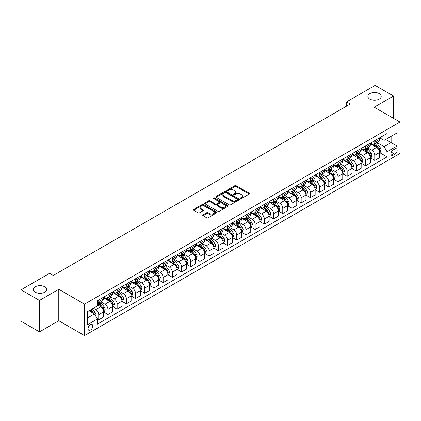<?xml version="1.0" encoding="UTF-8"?>
<svg xmlns="http://www.w3.org/2000/svg" width="421" height="421" viewBox="0 0 421 421"><rect width="100%" height="100%" fill="white"/><g stroke="black" fill="none" stroke-linecap="round" stroke-linejoin="round"><path stroke-width="0.63" d="M240.496 198.496A0.716 0.41 0 0 0 241.512 198.496L249.185 194.065A1.021 0.589 0 0 0 249.485 193.644A1.021 0.589 0 0 0 249.185 193.228L236.181 185.719A1.021 0.589 0 0 0 234.734 185.719L227.061 190.155A0.716 0.41 0 0 0 226.851 190.445A0.716 0.41 0 0 0 227.061 190.739A0.716 0.41 0 0 0 228.071 190.739L229.066 190.166A3.268 1.889 0 0 1 233.687 190.166L234.771 190.787A3.268 1.889 0 0 1 235.728 192.123A3.268 1.889 0 0 1 234.771 193.46L233.776 194.034A0.716 0.41 0 0 0 233.571 194.323A0.716 0.41 0 0 0 233.776 194.618A0.716 0.41 0 0 0 234.792 194.618L235.781 194.044A3.268 1.889 0 0 1 240.407 194.044L241.491 194.67A3.268 1.889 0 0 1 242.449 196.002A3.268 1.889 0 0 1 241.491 197.338L240.496 197.912A0.716 0.41 0 0 0 240.286 198.202A0.716 0.41 0 0 0 240.496 198.496L240.496 197.912M44.715 286.775A6.662 3.847 0 0 0 37.453 285.938A6.662 3.847 0 0 0 33.343 289.49A6.662 3.847 0 0 0 35.296 292.211A6.662 3.847 0 0 0 42.553 293.048A6.662 3.847 0 0 0 46.668 289.49A6.662 3.847 0 0 0 44.715 286.775M379.268 93.62A6.662 3.847 0 0 0 372.006 92.788A6.662 3.847 0 0 0 367.891 96.341A6.662 3.847 0 0 0 369.843 99.061A6.662 3.847 0 0 0 377.105 99.893A6.662 3.847 0 0 0 381.215 96.341A6.662 3.847 0 0 0 379.268 93.62M90.426 330.08A3.331 1.921 120 0 0 92.604 327.143A3.331 1.921 120 0 0 92.094 324.475A3.331 1.921 120 0 0 90.426 324.638A3.331 1.921 120 0 0 88.252 327.575A3.331 1.921 120 0 0 88.763 330.243A3.331 1.921 120 0 0 90.426 330.08M203.017 214.836A1.021 0.589 0 0 0 202.717 215.252A1.021 0.589 0 0 0 203.017 215.673L206.664 217.778A1.021 0.589 0 0 0 208.111 217.778L216.636 212.858A1.021 0.589 0 0 0 216.936 212.437A1.021 0.589 0 0 0 216.636 212.021L203.632 204.511A1.021 0.589 0 0 0 202.185 204.511L193.66 209.437A1.021 0.589 0 0 0 193.36 209.853A1.021 0.589 0 0 0 193.66 210.268L198.07 212.815A1.021 0.589 0 0 0 199.512 212.815L203.164 210.705A1.021 0.589 0 0 0 203.459 210.29A1.021 0.589 0 0 0 203.164 209.874L200.975 208.611A2.731 1.579 0 0 1 200.175 207.495A2.731 1.579 0 0 1 201.864 206.037A2.731 1.579 0 0 1 204.843 206.379L213.405 211.321A2.731 1.579 0 0 1 214.205 212.437A2.731 1.579 0 0 1 212.516 213.894A2.731 1.579 0 0 1 209.537 213.552L208.111 212.731A1.021 0.589 0 0 0 206.664 212.731L203.017 214.836L203.017 215.673L206.664 213.579L206.664 212.731M58.777 289.28L39.453 300.436L21.05 289.811L21.05 321.26L39.453 331.885L58.777 320.728L84.537 335.6L84.537 304.151L58.777 289.28L58.777 320.728M393.509 118.333L393.509 96.02L374.185 107.176L399.95 122.053L84.537 304.151M393.509 96.02L375.106 85.4L346.583 101.866L346.583 106.113M21.05 289.811L49.573 273.345L53.251 275.466L350.267 103.992L346.583 101.866M229.135 204.806A1.021 0.589 0 0 0 230.582 204.806L239.107 199.886A1.021 0.589 0 0 0 239.407 199.465A1.021 0.589 0 0 0 239.107 199.049L226.103 191.539A1.021 0.589 0 0 0 224.656 191.539L216.131 196.465A1.021 0.589 0 0 0 215.831 196.881A1.021 0.589 0 0 0 216.131 197.296L229.135 204.806M213.926 198.649A0.716 0.41 0 0 1 214.652 198.754L227.856 206.379L219.346 211.289A1.021 0.589 0 0 1 217.899 211.289L204.895 203.785L204.895 202.948A1.021 0.589 0 0 0 204.595 203.364A1.021 0.589 0 0 0 204.895 203.785M204.895 202.948L208.542 200.843A1.021 0.589 0 0 1 209.99 200.843L215.263 203.885A1.021 0.589 0 0 0 216.71 203.885L219.13 202.49A1.021 0.589 0 0 0 219.43 202.075A1.021 0.589 0 0 0 219.13 201.654L213.636 198.486A0.716 0.41 0 0 1 213.431 198.191A0.716 0.41 0 0 1 213.868 197.812A0.716 0.41 0 0 1 214.652 197.902L227.872 205.537A1.021 0.589 0 0 1 228.171 205.953A1.021 0.589 0 0 1 227.872 206.369L227.872 205.537M394.872 148.955L393.251 149.887A3.226 1.863 120 0 0 391.146 152.734A3.226 1.863 120 0 0 391.641 155.317A3.226 1.863 120 0 0 393.251 155.16L394.872 154.223A3.226 1.863 120 0 0 396.977 151.381A3.226 1.863 120 0 0 396.482 148.792A3.226 1.863 120 0 0 394.872 148.955M84.537 335.6L399.95 153.502L399.95 122.053M379.668 137.799L384.126 140.367L387.067 138.667L387.067 133.525L97.419 300.752L97.419 305.899L87.484 311.635L87.484 324.723L97.419 318.986L97.419 324.128L387.067 156.901L387.067 151.76L384.126 146.661L376.806 142.435M387.067 138.667L397.008 132.931L397.008 146.019L387.067 151.76M39.453 300.436L39.453 331.885M385.668 139.477L391.12 142.619L391.12 136.33L397.008 132.931M384.126 146.661L391.12 142.619L397.008 146.019M87.484 317.923L94.472 313.887L89.026 310.74M97.419 319.029L98.746 319.792L98.746 314.65A4.163 2.405 -120 0 0 95.799 309.551L93.446 308.193M98.746 319.792L103.529 317.029L103.529 311.887A4.163 2.405 -120 0 0 100.582 306.788L97.419 304.962M103.64 311.993L107.944 314.482L107.944 309.34A4.163 2.405 -120 0 0 105.003 304.241L100.772 301.799M107.944 314.482L112.728 311.719L112.728 306.577A4.163 2.405 -120 0 0 109.786 301.478L103.529 297.863M112.839 306.683L117.149 309.167L117.149 304.025A4.163 2.405 -120 0 0 114.202 298.926L109.976 296.484M117.149 309.167L121.932 306.404L121.932 301.262A4.163 2.405 -120 0 0 118.985 296.163L112.728 292.553M122.043 301.373L126.347 303.857L126.347 298.715A4.163 2.405 -120 0 0 123.4 293.616L119.175 291.174M126.347 303.857L131.131 301.094L131.131 295.952A4.163 2.405 -120 0 0 128.189 290.853L121.932 287.238M131.241 296.058L135.546 298.547L135.546 293.4A4.163 2.405 -120 0 0 132.604 288.301L128.379 285.859M135.546 298.547L140.335 295.784L140.335 290.637A4.163 2.405 -120 0 0 137.388 285.538L131.131 281.928M140.446 290.748L144.75 293.232L144.75 288.09A4.163 2.405 -120 0 0 141.803 282.991L137.578 280.549M144.75 293.232L149.534 290.469L149.534 285.327A4.163 2.405 -120 0 0 146.587 280.228L140.335 276.618M149.644 285.433L153.949 287.922L153.949 282.775A4.163 2.405 -120 0 0 151.007 277.676L146.776 275.239M153.949 287.922L158.733 285.159L158.733 280.018A4.163 2.405 -120 0 0 155.791 274.918L149.534 271.303M158.843 280.123L163.153 282.607L163.153 277.465A4.163 2.405 -120 0 0 160.206 272.366L155.98 269.924M163.153 282.607L167.937 279.844L167.937 274.702A4.163 2.405 -120 0 0 164.99 269.603L158.733 265.993M168.047 274.808L172.352 277.297L172.352 272.155A4.163 2.405 -120 0 0 169.41 267.056L165.179 264.614M172.352 277.297L177.136 274.534L177.136 269.393A4.163 2.405 -120 0 0 174.194 264.293L167.937 260.678M177.246 269.498L181.551 271.982L181.551 266.84A4.163 2.405 -120 0 0 178.609 261.741L174.383 259.299M181.551 271.982L186.34 269.219L186.34 264.078A4.163 2.405 -120 0 0 183.393 258.978L177.136 255.368M186.45 264.183L190.755 266.672L190.755 261.53A4.163 2.405 -120 0 0 187.808 256.431L183.582 253.989M190.755 266.672L195.539 263.909L195.539 258.768A4.163 2.405 -120 0 0 192.597 253.668L186.34 250.053M195.649 258.873L199.954 261.357L199.954 256.215A4.163 2.405 -120 0 0 197.012 251.116L192.781 248.674M199.954 261.357L204.738 258.599L204.738 253.453A4.163 2.405 -120 0 0 201.796 248.353L195.539 244.743M204.848 253.563L209.158 256.047L209.158 250.905A4.163 2.405 -120 0 0 206.211 245.806L201.985 243.364M209.158 256.047L213.942 253.284L213.942 248.143A4.163 2.405 -120 0 0 210.995 243.043L204.738 239.428M214.052 248.248L218.357 250.737L218.357 245.59A4.163 2.405 -120 0 0 215.415 240.491L211.184 238.054M218.357 250.737L223.141 247.974L223.141 242.828A4.163 2.405 -120 0 0 220.199 237.728L213.942 234.118M223.251 242.938L227.561 245.422L227.561 240.28A4.163 2.405 -120 0 0 224.614 235.181L220.388 232.739M227.561 245.422L232.345 242.659L232.345 237.518A4.163 2.405 -120 0 0 229.398 232.418L223.141 228.808M232.455 237.623L236.76 240.112L236.76 234.971A4.163 2.405 -120 0 0 233.818 229.866L229.587 227.429M236.76 240.112L241.543 237.349L241.543 232.208A4.163 2.405 -120 0 0 238.602 227.108L232.345 223.493M241.654 232.313L245.959 234.797L245.959 229.655A4.163 2.405 -120 0 0 243.017 224.556L238.791 222.114M245.959 234.797L250.748 232.034L250.748 226.893A4.163 2.405 -120 0 0 247.801 221.793L241.543 218.183M250.858 226.998L255.163 229.487L255.163 224.346A4.163 2.405 -120 0 0 252.216 219.246L247.99 216.804M255.163 229.487L259.946 226.724L259.946 221.583A4.163 2.405 -120 0 0 257.005 216.483L250.748 212.868M260.057 221.688L264.362 224.172L264.362 219.031A4.163 2.405 -120 0 0 261.42 213.931L257.189 211.489M264.362 224.172L269.145 221.409L269.145 216.268A4.163 2.405 -120 0 0 266.204 211.168L259.946 207.558M269.256 216.373L273.566 218.862L273.566 213.721A4.163 2.405 -120 0 0 270.619 208.621L266.393 206.179M273.566 218.862L278.349 216.099L278.349 210.958A4.163 2.405 -120 0 0 275.402 205.858L269.145 202.243M278.46 211.063L282.765 213.547L282.765 208.406A4.163 2.405 -120 0 0 279.823 203.306L275.592 200.864M282.765 213.547L287.548 210.789L287.548 205.643A4.163 2.405 -120 0 0 284.607 200.543L278.349 196.933M287.659 205.753L291.969 208.237L291.969 203.096A4.163 2.405 -120 0 0 289.022 197.996L284.796 195.555M291.969 208.237L296.752 205.474L296.752 200.333A4.163 2.405 -120 0 0 293.805 195.233L287.548 191.618M296.863 200.438L301.168 202.927L301.168 197.781A4.163 2.405 -120 0 0 298.221 192.681L293.995 190.245M301.168 202.927L305.951 200.164L305.951 195.023A4.163 2.405 -120 0 0 303.009 189.918L296.752 186.308M306.062 195.128L310.366 197.612L310.366 192.471A4.163 2.405 -120 0 0 307.425 187.371L303.199 184.93M310.366 197.612L315.155 194.849L315.155 189.708A4.163 2.405 -120 0 0 312.208 184.608L305.951 180.998M315.266 189.813L319.571 192.302L319.571 187.161A4.163 2.405 -120 0 0 316.624 182.056L312.398 179.62M319.571 192.302L324.354 189.539L324.354 184.398A4.163 2.405 -120 0 0 321.407 179.299L315.155 175.683M324.465 184.503L328.769 186.987L328.769 181.846A4.163 2.405 -120 0 0 325.828 176.746L321.597 174.305M328.769 186.987L333.553 184.224L333.553 179.083A4.163 2.405 -120 0 0 330.611 173.984L324.354 170.373M333.664 179.188L337.974 181.677L337.974 176.536A4.163 2.405 -120 0 0 335.027 171.436L330.801 168.995M337.974 181.677L342.757 178.914L342.757 173.773A4.163 2.405 -120 0 0 339.81 168.674L333.553 165.058M342.868 173.878L347.172 176.362L347.172 171.221A4.163 2.405 -120 0 0 344.231 166.121L340 163.68M347.172 176.362L351.956 173.599L351.956 168.458A4.163 2.405 -120 0 0 349.014 163.359L342.757 159.748M352.067 168.563L356.371 171.052L356.371 165.911A4.163 2.405 -120 0 0 353.43 160.811L349.204 158.37M356.371 171.052L361.16 168.289L361.16 163.148A4.163 2.405 -120 0 0 358.213 158.049L351.956 154.433M361.271 163.253L365.575 165.737L365.575 160.596A4.163 2.405 -120 0 0 362.628 155.496L358.403 153.055M365.575 165.737L370.359 162.98L370.359 157.833A4.163 2.405 -120 0 0 367.417 152.734L361.16 149.123M370.469 157.943L374.774 160.427L374.774 155.286A4.163 2.405 -120 0 0 371.832 150.186L367.601 147.745M374.774 160.427L379.558 157.665L379.558 152.523A4.163 2.405 -120 0 0 376.616 147.424L370.359 143.808M370.469 143.108L371.832 143.898A4.163 2.405 -120 0 0 373.911 144.103A4.163 2.405 -120 0 0 374.774 142.198L374.774 140.625M361.271 148.424L362.628 149.208A4.163 2.405 -120 0 0 364.712 149.413A4.163 2.405 -120 0 0 365.575 147.508L365.575 145.934M352.067 153.733L353.43 154.518A4.163 2.405 -120 0 0 355.513 154.728A4.163 2.405 -120 0 0 356.371 152.818L356.371 151.25M342.868 159.049L344.231 159.833A4.163 2.405 -120 0 0 346.309 160.038A4.163 2.405 -120 0 0 347.172 158.133L347.172 156.559M333.664 164.358L335.027 165.143A4.163 2.405 -120 0 0 337.11 165.353A4.163 2.405 -120 0 0 337.974 163.443L337.974 161.875M324.465 169.668L325.828 170.458A4.163 2.405 -120 0 0 327.906 170.663A4.163 2.405 -120 0 0 328.769 168.758L328.769 167.184M315.266 174.983L316.624 175.768A4.163 2.405 -120 0 0 318.708 175.973A4.163 2.405 -120 0 0 319.571 174.068L319.571 172.494M306.062 180.293L307.425 181.083A4.163 2.405 -120 0 0 309.503 181.288A4.163 2.405 -120 0 0 310.366 179.383L310.366 177.809M296.863 185.608L298.221 186.392A4.163 2.405 -120 0 0 300.305 186.598A4.163 2.405 -120 0 0 301.168 184.693L301.168 183.119M287.659 190.918L289.022 191.708A4.163 2.405 -120 0 0 291.106 191.913A4.163 2.405 -120 0 0 291.969 190.008L291.969 188.434M278.46 196.233L279.823 197.017A4.163 2.405 -120 0 0 281.902 197.223A4.163 2.405 -120 0 0 282.765 195.318L282.765 193.744M269.256 201.543L270.619 202.327A4.163 2.405 -120 0 0 272.703 202.538A4.163 2.405 -120 0 0 273.566 200.628L273.566 199.059M260.057 206.858L261.42 207.642A4.163 2.405 -120 0 0 263.499 207.848A4.163 2.405 -120 0 0 264.362 205.943L264.362 204.369M250.858 212.168L252.216 212.952A4.163 2.405 -120 0 0 254.3 213.163A4.163 2.405 -120 0 0 255.163 211.253L255.163 209.684M241.654 217.478L243.017 218.267A4.163 2.405 -120 0 0 245.101 218.473A4.163 2.405 -120 0 0 245.959 216.568L245.959 214.994M232.455 222.793L233.818 223.577A4.163 2.405 -120 0 0 235.897 223.783A4.163 2.405 -120 0 0 236.76 221.878L236.76 220.304M223.251 228.103L224.614 228.892A4.163 2.405 -120 0 0 226.698 229.098A4.163 2.405 -120 0 0 227.561 227.193L227.561 225.619M214.052 233.418L215.415 234.202A4.163 2.405 -120 0 0 217.494 234.408A4.163 2.405 -120 0 0 218.357 232.503L218.357 230.929M204.848 238.728L206.211 239.517A4.163 2.405 -120 0 0 208.295 239.723A4.163 2.405 -120 0 0 209.158 237.818L209.158 236.244M195.649 244.043L197.012 244.827A4.163 2.405 -120 0 0 199.091 245.033A4.163 2.405 -120 0 0 199.954 243.127L199.954 241.554M186.45 249.353L187.808 250.137A4.163 2.405 -120 0 0 189.892 250.348A4.163 2.405 -120 0 0 190.755 248.437L190.755 246.869M177.246 254.663L178.609 255.452A4.163 2.405 -120 0 0 180.693 255.658A4.163 2.405 -120 0 0 181.551 253.752L181.551 252.179M168.047 259.978L169.41 260.762A4.163 2.405 -120 0 0 171.489 260.973A4.163 2.405 -120 0 0 172.352 259.062L172.352 257.489M158.843 265.288L160.206 266.077A4.163 2.405 -120 0 0 162.29 266.282A4.163 2.405 -120 0 0 163.153 264.377L163.153 262.804M149.644 270.603L151.007 271.387A4.163 2.405 -120 0 0 153.086 271.592A4.163 2.405 -120 0 0 153.949 269.687L153.949 268.114M140.44 275.913L141.803 276.702A4.163 2.405 -120 0 0 143.887 276.907A4.163 2.405 -120 0 0 144.75 275.002L144.75 273.429M131.241 281.228L132.604 282.012A4.163 2.405 -120 0 0 134.683 282.217A4.163 2.405 -120 0 0 135.546 280.312L135.546 278.739M122.043 286.538L123.4 287.327A4.163 2.405 -120 0 0 125.484 287.532A4.163 2.405 -120 0 0 126.347 285.627L126.347 284.054M112.839 291.853L114.202 292.637A4.163 2.405 -120 0 0 116.285 292.842A4.163 2.405 -120 0 0 117.149 290.937L117.149 289.364M103.64 297.163L105.003 297.947A4.163 2.405 -120 0 0 107.081 298.157A4.163 2.405 -120 0 0 107.944 296.247L107.944 294.679M379.668 152.628L387.067 156.901M373.911 144.103L378.7 141.34A4.163 2.405 -120 0 0 379.558 139.435L379.558 137.862M364.712 149.413L369.496 146.65A4.163 2.405 -120 0 0 370.359 144.745L370.359 143.172M355.513 154.728L360.297 151.965A4.163 2.405 -120 0 0 361.16 150.06L361.16 148.487M346.309 160.038L351.093 157.275A4.163 2.405 -120 0 0 351.956 155.37L351.956 153.797M337.11 165.353L341.894 162.59A4.163 2.405 -120 0 0 342.757 160.68L342.757 159.112M327.906 170.663L332.695 167.9A4.163 2.405 -120 0 0 333.553 165.995L333.553 164.422M318.708 175.973L323.491 173.215A4.163 2.405 -120 0 0 324.354 171.305L324.354 169.737M309.503 181.288L314.292 178.525A4.163 2.405 -120 0 0 315.155 176.62L315.155 175.047M300.305 186.598L305.088 183.835A4.163 2.405 -120 0 0 305.951 181.93L305.951 180.356M291.106 191.913L295.889 189.15A4.163 2.405 -120 0 0 296.752 187.245L296.752 185.672M281.902 197.223L286.685 194.46A4.163 2.405 -120 0 0 287.548 192.555L287.548 190.981M272.703 202.538L277.486 199.775A4.163 2.405 -120 0 0 278.349 197.87L278.349 196.297M263.499 207.848L268.288 205.085A4.163 2.405 -120 0 0 269.145 203.18L269.145 201.606M254.3 213.163L259.083 210.4A4.163 2.405 -120 0 0 259.946 208.49L259.946 206.921M245.101 218.473L249.885 215.71A4.163 2.405 -120 0 0 250.748 213.805L250.748 212.231M235.897 223.783L240.68 221.025A4.163 2.405 -120 0 0 241.543 219.115L241.543 217.541M226.698 229.098L231.482 226.335A4.163 2.405 -120 0 0 232.345 224.43L232.345 222.856M217.494 234.408L222.277 231.645A4.163 2.405 -120 0 0 223.141 229.74L223.141 228.166M208.295 239.723L213.079 236.96A4.163 2.405 -120 0 0 213.942 235.055L213.942 233.481M199.091 245.033L203.88 242.27A4.163 2.405 -120 0 0 204.738 240.365L204.738 238.791M189.892 250.348L194.676 247.585A4.163 2.405 -120 0 0 195.539 245.68L195.539 244.106M180.693 255.658L185.477 252.895A4.163 2.405 -120 0 0 186.34 250.99L186.34 249.416M171.489 260.973L176.273 258.21A4.163 2.405 -120 0 0 177.136 256.3L177.136 254.731M162.29 266.282L167.074 263.52A4.163 2.405 -120 0 0 167.937 261.615L167.937 260.041M153.086 271.592L157.875 268.83A4.163 2.405 -120 0 0 158.733 266.925L158.733 265.351M143.887 276.907L148.671 274.145A4.163 2.405 -120 0 0 149.534 272.24L149.534 270.666M134.683 282.217L139.472 279.455A4.163 2.405 -120 0 0 140.335 277.55L140.335 275.976M125.484 287.532L130.268 284.77A4.163 2.405 -120 0 0 131.131 282.865L131.131 281.291M116.285 292.842L121.069 290.08A4.163 2.405 -120 0 0 121.932 288.175L121.932 286.601M107.081 298.157L111.865 295.395A4.163 2.405 -120 0 0 112.728 293.484L112.728 291.916M97.419 303.636A4.163 2.405 -120 0 0 97.882 303.467L102.666 300.705A4.163 2.405 -120 0 0 103.529 298.799L103.529 297.226M97.882 303.467A4.163 2.405 -120 0 0 98.746 301.562L98.746 299.989M94.472 313.887L97.419 318.986M240.786 198.596L241.491 198.186A3.268 1.889 0 0 0 242.449 196.854L242.449 196.002M235.728 192.123L235.728 192.976A3.268 1.889 0 0 1 234.771 194.307L234.065 194.718M249.174 194.07L236.181 186.571A1.021 0.589 0 0 0 234.734 186.571L227.345 190.839M239.107 199.049L239.107 199.886L226.103 192.392A1.021 0.589 0 0 0 224.656 192.392L216.147 197.307M237.302 199.759A0.716 0.41 0 0 0 237.512 199.465A0.716 0.41 0 0 0 237.302 199.175L225.882 192.581A0.716 0.41 0 0 0 224.872 192.581L223.825 193.186A3.268 1.889 0 0 0 222.867 194.523A3.268 1.889 0 0 0 223.825 195.86L231.629 200.364A3.268 1.889 0 0 0 236.255 200.364L237.302 199.759L237.302 200.606A0.716 0.41 0 0 0 237.512 200.317L237.512 199.465M222.867 194.523L222.867 195.37A3.268 1.889 0 0 0 223.825 196.707L223.825 195.86M237.302 200.606L236.255 201.212A3.268 1.889 0 0 1 231.629 201.212L223.825 196.707M204.911 203.79L208.542 201.691L208.542 200.843M219.43 202.075L219.43 202.922A1.021 0.589 0 0 1 219.13 203.338L216.71 204.738A1.021 0.589 0 0 1 215.263 204.738L209.99 201.691A1.021 0.589 0 0 0 208.542 201.691M220.736 207.048A2.731 1.579 0 0 0 223.714 207.39A2.731 1.579 0 0 0 225.403 205.932A2.731 1.579 0 0 0 224.603 204.816L221.588 203.075A1.021 0.589 0 0 0 220.141 203.075L217.72 204.469A1.021 0.589 0 0 0 217.42 204.89A1.021 0.589 0 0 0 217.72 205.306L220.736 207.048L220.736 207.895A2.731 1.579 0 0 0 223.714 208.237A2.731 1.579 0 0 0 225.403 206.779L225.403 205.932M217.42 204.89L217.42 205.737A1.021 0.589 0 0 0 217.72 206.153L217.72 205.306M220.736 207.895L217.72 206.153M214.205 212.437L214.205 213.289A2.731 1.579 0 0 1 212.516 214.747A2.731 1.579 0 0 1 209.537 214.405L208.111 213.579A1.021 0.589 0 0 0 206.664 213.579M200.175 207.495L200.175 208.348A2.731 1.579 0 0 0 200.975 209.463L200.975 208.611M203.164 209.874L203.164 210.705L200.975 209.463M216.636 212.021L216.636 212.858L203.632 205.364A1.021 0.589 0 0 0 202.185 205.364L193.676 210.279M379.558 152.691L380.442 152.181L381.179 150.06A2.758 1.595 -120 0 0 380.3 147.708L377.29 143.693A7.962 4.599 -120 0 0 376.421 142.656M373.432 145.587A7.962 4.599 -120 0 0 371.801 143.877M379.31 151.002L379.689 150.176A2.758 1.595 -120 0 0 378.9 148.518L375.895 144.503A7.962 4.599 -120 0 0 375.022 143.461M374.285 143.887A6.61 3.815 60 0 1 375.369 145.124L377.916 148.518M374.143 143.971A7.962 4.599 60 0 1 375.011 145.013L377.011 147.682M370.359 158.007L371.243 157.496L371.98 155.37A2.758 1.595 -120 0 0 371.096 153.023L368.091 149.008A7.962 4.599 -120 0 0 367.223 147.966M364.228 150.897A7.962 4.599 -120 0 0 362.602 149.192M370.106 156.317L370.491 155.486A2.758 1.595 -120 0 0 369.701 153.828L366.691 149.813A7.962 4.599 -120 0 0 365.823 148.771M365.081 149.202A6.61 3.815 60 0 1 366.165 150.434L368.712 153.833M364.939 149.281A7.962 4.599 60 0 1 365.807 150.323L367.807 152.991M361.16 163.316L362.044 162.806L362.776 160.68A2.758 1.595 -120 0 0 361.897 158.333L358.892 154.318A7.962 4.599 -120 0 0 358.018 153.276M355.029 156.207A7.962 4.599 -120 0 0 353.398 154.502M360.908 161.627L361.286 160.801A2.758 1.595 -120 0 0 360.497 159.143L357.492 155.128A7.962 4.599 -120 0 0 356.624 154.086M355.882 154.512A6.61 3.815 60 0 1 356.966 155.749L359.513 159.143M355.74 154.596A7.962 4.599 60 0 1 356.608 155.633L358.608 158.307M351.956 168.632L352.84 168.121L353.577 165.995A2.758 1.595 -120 0 0 352.698 163.648L349.688 159.633A7.962 4.599 -120 0 0 348.82 158.591M345.83 161.522A7.962 4.599 -120 0 0 344.199 159.817M351.703 166.942L352.088 166.111A2.758 1.595 -120 0 0 351.298 164.453L348.288 160.438A7.962 4.599 -120 0 0 347.42 159.396M346.678 159.827A6.61 3.815 60 0 1 347.767 161.059L350.309 164.458M346.536 159.906A7.962 4.599 60 0 1 347.404 160.948L349.404 163.616M342.757 173.941L343.641 173.431L344.373 171.305A2.758 1.595 -120 0 0 343.494 168.958L340.489 164.943A7.962 4.599 -120 0 0 339.621 163.901M336.626 166.832A7.962 4.599 -120 0 0 334.995 165.127M342.505 172.252L342.883 171.426A2.758 1.595 -120 0 0 342.094 169.763L339.089 165.748A7.962 4.599 -120 0 0 338.221 164.711M337.479 165.137A6.61 3.815 60 0 1 338.563 166.369L341.11 169.768M337.337 165.221A7.962 4.599 60 0 1 338.205 166.258L340.205 168.932M333.553 179.251L334.437 178.746L335.174 176.62A2.758 1.595 -120 0 0 334.295 174.268L331.285 170.252A7.962 4.599 -120 0 0 330.417 169.216M327.427 172.147A7.962 4.599 -120 0 0 325.796 170.437M333.306 177.562L333.685 176.736A2.758 1.595 -120 0 0 332.895 175.078L329.885 171.063A7.962 4.599 -120 0 0 329.017 170.021M328.28 170.447A6.61 3.815 60 0 1 329.364 171.684L331.906 175.083M328.138 170.531A7.962 4.599 60 0 1 329.006 171.573L331.006 174.241M324.354 184.566L325.238 184.056L325.975 181.93A2.758 1.595 -120 0 0 325.091 179.583L322.086 175.568A7.962 4.599 -120 0 0 321.218 174.526M318.223 177.457A7.962 4.599 -120 0 0 316.597 175.752M324.102 182.877L324.486 182.051A2.758 1.595 -120 0 0 323.696 180.388L320.686 176.373A7.962 4.599 -120 0 0 319.818 175.336M319.076 175.762A6.61 3.815 60 0 1 320.16 176.994L322.707 180.393M318.934 175.846A7.962 4.599 60 0 1 319.802 176.883L321.802 179.551M315.155 189.876L316.034 189.366L316.771 187.245A2.758 1.595 -120 0 0 315.892 184.893L312.882 180.877A7.962 4.599 -120 0 0 312.014 179.841M309.025 182.772A7.962 4.599 -120 0 0 307.393 181.062M314.903 188.187L315.282 187.361A2.758 1.595 -120 0 0 314.492 185.703L311.487 181.688A7.962 4.599 -120 0 0 310.619 180.646M309.877 181.072A6.61 3.815 60 0 1 310.961 182.309L313.508 185.703M309.735 181.156A7.962 4.599 60 0 1 310.603 182.198L312.603 184.866M305.951 195.191L306.835 194.681L307.572 192.555A2.758 1.595 -120 0 0 306.693 190.208L303.683 186.193A7.962 4.599 -120 0 0 302.815 185.151M299.82 188.082A7.962 4.599 -120 0 0 298.194 186.377M305.699 193.502L306.083 192.671A2.758 1.595 -120 0 0 305.293 191.013L302.283 186.998A7.962 4.599 -120 0 0 301.415 185.956M300.673 186.387A6.61 3.815 60 0 1 301.757 187.619L304.304 191.018M300.531 186.466A7.962 4.599 60 0 1 301.399 187.508L303.399 190.176M296.752 200.501L297.636 199.991L298.368 197.87A2.758 1.595 -120 0 0 297.489 195.518L294.484 191.502A7.962 4.599 -120 0 0 293.611 190.46M290.622 193.392A7.962 4.599 -120 0 0 288.99 191.687M296.5 198.812L296.879 197.986A2.758 1.595 -120 0 0 296.089 196.328L293.084 192.313A7.962 4.599 -120 0 0 292.216 191.271M291.474 191.697A6.61 3.815 60 0 1 292.558 192.934L295.105 196.328M291.332 191.781A7.962 4.599 60 0 1 292.2 192.823L294.2 195.491M287.548 205.816L288.432 205.306L289.169 203.18A2.758 1.595 -120 0 0 288.29 200.833L285.28 196.817A7.962 4.599 -120 0 0 284.412 195.776M281.423 198.707A7.962 4.599 -120 0 0 279.791 197.002M287.301 204.127L287.68 203.296A2.758 1.595 -120 0 0 286.89 201.638L283.88 197.623A7.962 4.599 -120 0 0 283.012 196.581M282.27 197.012A6.61 3.815 60 0 1 283.359 198.244L285.901 201.643M282.128 197.091A7.962 4.599 60 0 1 283.001 198.133L284.996 200.801M278.349 211.126L279.234 210.616L279.97 208.49A2.758 1.595 -120 0 0 279.086 206.143L276.081 202.127A7.962 4.599 -120 0 0 275.213 201.085M272.219 204.017A7.962 4.599 -120 0 0 270.587 202.312M278.097 209.437L278.481 208.611A2.758 1.595 -120 0 0 277.686 206.948L274.681 202.938A7.962 4.599 -120 0 0 273.813 201.896M273.071 202.322A6.61 3.815 60 0 1 274.155 203.559L276.702 206.953M272.929 202.406A7.962 4.599 60 0 1 273.797 203.443L275.797 206.116M269.145 216.441L270.029 215.931L270.766 213.805A2.758 1.595 -120 0 0 269.887 211.453L266.877 207.442A7.962 4.599 -120 0 0 266.009 206.401M263.02 209.332A7.962 4.599 -120 0 0 261.388 207.627M268.898 214.752L269.277 213.921A2.758 1.595 -120 0 0 268.487 212.263L265.483 208.248A7.962 4.599 -120 0 0 264.609 207.206M263.872 207.637A6.61 3.815 60 0 1 264.956 208.869L267.498 212.268M263.73 207.716A7.962 4.599 60 0 1 264.599 208.758L266.598 211.426M259.946 221.751L260.831 221.241L261.567 219.115A2.758 1.595 -120 0 0 260.683 216.768L257.678 212.752A7.962 4.599 -120 0 0 256.81 211.71M253.816 214.642A7.962 4.599 -120 0 0 252.19 212.937M259.694 220.062L260.078 219.236A2.758 1.595 -120 0 0 259.289 217.573L256.278 213.558A7.962 4.599 -120 0 0 255.41 212.521M254.668 212.947A6.61 3.815 60 0 1 255.752 214.178L258.299 217.578M254.526 213.031A7.962 4.599 60 0 1 255.394 214.068L257.394 216.741M250.748 227.061L251.626 226.556L252.363 224.43A2.758 1.595 -120 0 0 251.484 222.077L248.474 218.062A7.962 4.599 -120 0 0 247.606 217.025M244.617 219.957A7.962 4.599 -120 0 0 242.985 218.246M250.495 225.372L250.874 224.546A2.758 1.595 -120 0 0 250.085 222.888L247.08 218.873A7.962 4.599 -120 0 0 246.211 217.831M245.469 218.257A6.61 3.815 60 0 1 246.553 219.494L249.1 222.888M245.327 218.341A7.962 4.599 60 0 1 246.196 219.383L248.195 222.051M241.543 232.376L242.428 231.866L243.164 229.74A2.758 1.595 -120 0 0 242.285 227.393L239.275 223.377A7.962 4.599 -120 0 0 238.407 222.335M235.418 225.267A7.962 4.599 -120 0 0 233.787 223.562M241.291 230.687L241.675 229.861A2.758 1.595 -120 0 0 240.886 228.198L237.876 224.183A7.962 4.599 -120 0 0 237.007 223.146M236.265 223.572A6.61 3.815 60 0 1 237.355 224.803L239.896 228.203M236.123 223.651A7.962 4.599 60 0 1 236.991 224.693L238.991 227.361M232.345 237.686L233.229 237.176L233.96 235.055A2.758 1.595 -120 0 0 233.081 232.702L230.076 228.687A7.962 4.599 -120 0 0 229.203 227.65M226.214 230.582A7.962 4.599 -120 0 0 224.582 228.871M232.092 235.997L232.471 235.171A2.758 1.595 -120 0 0 231.682 233.513L228.677 229.498A7.962 4.599 -120 0 0 227.808 228.456M227.066 228.882A6.61 3.815 60 0 1 228.15 230.119L230.697 233.513M226.924 228.966A7.962 4.599 60 0 1 227.793 230.008L229.792 232.676M223.141 243.001L224.025 242.491L224.761 240.365A2.758 1.595 -120 0 0 223.883 238.018L220.872 234.002A7.962 4.599 -120 0 0 220.004 232.96M217.015 235.892A7.962 4.599 -120 0 0 215.384 234.187M222.893 241.312L223.272 240.48A2.758 1.595 -120 0 0 222.483 238.823L219.473 234.807A7.962 4.599 -120 0 0 218.604 233.766M217.868 234.197A6.61 3.815 60 0 1 218.952 235.428L221.493 238.828M217.72 234.276A7.962 4.599 60 0 1 218.594 235.318L220.593 237.986M213.942 248.311L214.826 247.801L215.563 245.68A2.758 1.595 -120 0 0 214.678 243.327L211.674 239.312A7.962 4.599 -120 0 0 210.805 238.27M207.811 241.201A7.962 4.599 -120 0 0 206.179 239.496M213.689 246.622L214.073 245.796A2.758 1.595 -120 0 0 213.284 244.138L210.274 240.123A7.962 4.599 -120 0 0 209.405 239.081M208.663 239.507A6.61 3.815 60 0 1 209.747 240.744L212.295 244.138M208.521 239.591A7.962 4.599 60 0 1 209.39 240.633L211.389 243.301M204.738 253.626L205.622 253.116L206.358 250.99A2.758 1.595 -120 0 0 205.48 248.643L202.469 244.627A7.962 4.599 -120 0 0 201.601 243.585M198.612 246.517A7.962 4.599 -120 0 0 196.981 244.811M204.49 251.937L204.869 251.105A2.758 1.595 -120 0 0 204.08 249.448L201.075 245.432A7.962 4.599 -120 0 0 200.201 244.39M199.465 244.822A6.61 3.815 60 0 1 200.549 246.053L203.09 249.453M199.322 244.901A7.962 4.599 60 0 1 200.191 245.943L202.191 248.611M195.539 258.936L196.423 258.426L197.16 256.3A2.758 1.595 -120 0 0 196.275 253.952L193.271 249.937A7.962 4.599 -120 0 0 192.402 248.895M189.408 251.826A7.962 4.599 -120 0 0 187.782 250.121M195.286 257.247L195.67 256.421A2.758 1.595 -120 0 0 194.881 254.758L191.871 250.748A7.962 4.599 -120 0 0 191.002 249.706M190.26 250.132A6.61 3.815 60 0 1 191.345 251.369L193.892 254.763M190.118 250.216A7.962 4.599 60 0 1 190.987 251.253L192.986 253.926M186.34 264.251L187.219 263.741L187.955 261.615A2.758 1.595 -120 0 0 187.077 259.262L184.072 255.252A7.962 4.599 -120 0 0 183.198 254.21M180.209 257.142A7.962 4.599 -120 0 0 178.578 255.436M186.087 262.557L186.466 261.73A2.758 1.595 -120 0 0 185.677 260.073L182.672 256.057A7.962 4.599 -120 0 0 181.804 255.015M181.062 255.447A6.61 3.815 60 0 1 182.146 256.678L184.693 260.078M180.919 255.526A7.962 4.599 60 0 1 181.788 256.568L183.788 259.236M177.136 269.561L178.02 269.051L178.757 266.925A2.758 1.595 -120 0 0 177.878 264.577L174.868 260.562A7.962 4.599 -120 0 0 173.999 259.52M171.01 262.451A7.962 4.599 -120 0 0 169.379 260.746M176.883 267.872L177.267 267.046A2.758 1.595 -120 0 0 176.478 265.383L173.468 261.367A7.962 4.599 -120 0 0 172.599 260.331M171.857 260.757A6.61 3.815 60 0 1 172.947 261.988L175.489 265.388M171.715 260.841A7.962 4.599 60 0 1 172.584 261.878L174.583 264.551M167.937 274.871L168.821 274.366L169.552 272.24A2.758 1.595 -120 0 0 168.674 269.887L165.669 265.872A7.962 4.599 -120 0 0 164.8 264.835M161.806 267.767A7.962 4.599 -120 0 0 160.175 266.056M167.684 273.182L168.063 272.355A2.758 1.595 -120 0 0 167.274 270.698L164.269 266.682A7.962 4.599 -120 0 0 163.401 265.64M162.659 266.067A6.61 3.815 60 0 1 163.743 267.303L166.29 270.698M162.517 266.151A7.962 4.599 60 0 1 163.385 267.193L165.385 269.861M158.733 280.186L159.617 279.676L160.354 277.55A2.758 1.595 -120 0 0 159.475 275.202L156.465 271.187A7.962 4.599 -120 0 0 155.596 270.145M152.607 273.076A7.962 4.599 -120 0 0 150.976 271.371M158.485 278.497L158.864 277.671A2.758 1.595 -120 0 0 158.075 276.008L155.065 271.992A7.962 4.599 -120 0 0 154.197 270.956M153.46 271.382A6.61 3.815 60 0 1 154.544 272.613L157.086 276.013M153.318 271.461A7.962 4.599 60 0 1 154.186 272.503L156.186 275.171M149.534 285.496L150.418 284.985L151.155 282.865A2.758 1.595 -120 0 0 150.271 280.512L147.266 276.497A7.962 4.599 -120 0 0 146.397 275.46M143.403 278.392A7.962 4.599 -120 0 0 141.777 276.681M149.281 283.807L149.665 282.98A2.758 1.595 -120 0 0 148.876 281.323L145.866 277.307A7.962 4.599 -120 0 0 144.998 276.265M144.256 276.692A6.61 3.815 60 0 1 145.34 277.928L147.887 281.323M144.114 276.776A7.962 4.599 60 0 1 144.982 277.818L146.982 280.486M140.335 290.811L141.214 290.301L141.951 288.175A2.758 1.595 -120 0 0 141.072 285.827L138.062 281.812A7.962 4.599 -120 0 0 137.193 280.77M134.204 283.701A7.962 4.599 -120 0 0 132.573 281.996M140.082 289.122L140.461 288.29A2.758 1.595 -120 0 0 139.672 286.633L136.667 282.617A7.962 4.599 -120 0 0 135.799 281.575M135.057 282.007A6.61 3.815 60 0 1 136.141 283.238L138.688 286.638M134.915 282.086A7.962 4.599 60 0 1 135.783 283.128L137.783 285.796M131.131 296.121L132.015 295.61L132.752 293.484A2.758 1.595 -120 0 0 131.868 291.137L128.863 287.122A7.962 4.599 -120 0 0 127.995 286.08M125 289.011A7.962 4.599 -120 0 0 123.374 287.306M130.878 294.432L131.263 293.605A2.758 1.595 -120 0 0 130.473 291.948L127.463 287.932A7.962 4.599 -120 0 0 126.595 286.89M125.853 287.317A6.61 3.815 60 0 1 126.937 288.553L129.484 291.948M125.711 287.401A7.962 4.599 60 0 1 126.579 288.443L128.579 291.111M121.932 301.436L122.816 300.926L123.548 298.799A2.758 1.595 -120 0 0 122.669 296.452L119.664 292.437A7.962 4.599 -120 0 0 118.79 291.395M115.801 294.326A7.962 4.599 -120 0 0 114.17 292.621M121.68 299.747L122.058 298.915A2.758 1.595 -120 0 0 121.269 297.258L118.264 293.242A7.962 4.599 -120 0 0 117.396 292.2M116.654 292.632A6.61 3.815 60 0 1 117.738 293.863L120.285 297.263M116.512 292.711A7.962 4.599 60 0 1 117.38 293.753L119.38 296.421M112.728 306.746L113.612 306.235L114.349 304.109A2.758 1.595 -120 0 0 113.47 301.762L110.46 297.747A7.962 4.599 -120 0 0 109.592 296.705M106.602 299.636A7.962 4.599 -120 0 0 104.971 297.931M112.481 305.057L112.86 304.23A2.758 1.595 -120 0 0 112.07 302.567L109.06 298.557A7.962 4.599 -120 0 0 108.192 297.515M107.45 297.942A6.61 3.815 60 0 1 108.539 299.173L111.081 302.573M107.308 298.026A7.962 4.599 60 0 1 108.181 299.063L110.176 301.736M103.529 312.061L104.413 311.551L105.15 309.424A2.758 1.595 -120 0 0 104.266 307.072L101.261 303.062A7.962 4.599 -120 0 0 100.393 302.02M103.277 310.366L103.661 309.54A2.758 1.595 -120 0 0 102.866 307.883L99.861 303.867A7.962 4.599 -120 0 0 98.993 302.825M98.251 303.257A6.61 3.815 60 0 1 99.335 304.488L101.882 307.888M98.109 303.336A7.962 4.599 60 0 1 98.977 304.378L100.977 307.046M95.578 315.797L95.946 314.734A2.758 1.595 -120 0 0 95.067 312.387L92.383 308.803M93.92 313.566A2.758 1.595 -120 0 0 93.667 313.192L90.983 309.614M90.294 310.009L92.22 312.587M90.099 310.119L91.736 312.303M95.799 309.551L100.582 306.788M105.003 304.241L109.786 301.478M114.202 298.926L118.985 296.163M123.4 293.616L128.189 290.853M132.604 288.301L137.388 285.538M141.803 282.991L146.587 280.228M151.007 277.676L155.791 274.918M160.206 272.366L164.99 269.603M169.41 267.056L174.194 264.293M178.609 261.741L183.393 258.978M187.808 256.431L192.597 253.668M197.012 251.116L201.796 248.353M206.211 245.806L210.995 243.043M215.415 240.491L220.199 237.728M224.614 235.181L229.398 232.418M233.818 229.866L238.602 227.108M243.017 224.556L247.801 221.793M252.216 219.246L257.005 216.483M261.42 213.931L266.204 211.168M270.619 208.621L275.402 205.858M279.823 203.306L284.607 200.543M289.022 197.996L293.805 195.233M298.221 192.681L303.009 189.918M307.425 187.371L312.208 184.608M316.624 182.056L321.407 179.299M325.828 176.746L330.611 173.984M335.027 171.436L339.81 168.674M344.231 166.121L349.014 163.359M353.43 160.811L358.213 158.049M362.628 155.496L367.417 152.734M371.832 150.186L376.616 147.424M374.774 142.198L379.558 139.435M374.774 155.286L379.558 152.523M365.575 160.596L370.359 157.833M365.575 147.508L370.359 144.745M356.371 165.911L361.16 163.148M356.371 152.818L361.16 150.06M347.172 171.221L351.956 168.458M347.172 158.133L351.956 155.37M337.974 176.536L342.757 173.773M337.974 163.443L342.757 160.68M328.769 181.846L333.553 179.083M328.769 168.758L333.553 165.995M319.571 187.161L324.354 184.398M319.571 174.068L324.354 171.305M310.366 192.471L315.155 189.708M310.366 179.383L315.155 176.62M301.168 197.781L305.951 195.023M301.168 184.693L305.951 181.93M291.969 203.096L296.752 200.333M291.969 190.008L296.752 187.245M282.765 208.406L287.548 205.643M282.765 195.318L287.548 192.555M273.566 213.721L278.349 210.958M273.566 200.628L278.349 197.87M264.362 219.031L269.145 216.268M264.362 205.943L269.145 203.18M255.163 224.346L259.946 221.583M255.163 211.253L259.946 208.49M245.959 229.655L250.748 226.893M245.959 216.568L250.748 213.805M236.76 234.971L241.543 232.208M236.76 221.878L241.543 219.115M227.561 240.28L232.345 237.518M227.561 227.193L232.345 224.43M218.357 245.59L223.141 242.828M218.357 232.503L223.141 229.74M209.158 250.905L213.942 248.143M209.158 237.818L213.942 235.055M199.954 256.215L204.738 253.453M199.954 243.127L204.738 240.365M190.755 261.53L195.539 258.768M190.755 248.437L195.539 245.68M181.551 266.84L186.34 264.078M181.551 253.752L186.34 250.99M172.352 272.155L177.136 269.393M172.352 259.062L177.136 256.3M163.153 277.465L167.937 274.702M163.153 264.377L167.937 261.615M153.949 282.775L158.733 280.018M153.949 269.687L158.733 266.925M144.75 288.09L149.534 285.327M144.75 275.002L149.534 272.24M135.546 293.4L140.335 290.637M135.546 280.312L140.335 277.55M126.347 298.715L131.131 295.952M126.347 285.627L131.131 282.865M117.149 304.025L121.932 301.262M117.149 290.937L121.932 288.175M107.944 309.34L112.728 306.577M107.944 296.247L112.728 293.484M98.746 314.65L103.529 311.887M98.746 301.562L103.529 298.799M391.341 152.186L394.872 154.223M390.972 153.839L393.251 155.16M241.491 198.186L241.491 197.338M233.776 194.618L233.776 194.034M234.771 194.307L234.771 193.46M227.061 190.739L227.061 190.155M234.734 186.571L234.734 185.719M236.181 186.571L236.181 185.719M249.185 194.065L249.185 193.228M216.131 197.296L216.131 196.465M224.656 192.392L224.656 191.539M226.103 192.392L226.103 191.539M231.629 201.212L231.629 200.364M236.255 201.212L236.255 200.364M209.99 201.691L209.99 200.843M215.263 204.738L215.263 203.885M216.71 204.738L216.71 203.885M219.13 203.338L219.13 202.49M214.652 198.754L214.652 197.902M208.111 213.579L208.111 212.731M209.537 214.405L209.537 213.552M193.66 210.268L193.66 209.437M202.185 205.364L202.185 204.511M203.632 205.364L203.632 204.511M379.353 151.155L381.163 150.113M375.895 144.503L377.29 143.693M373.722 145.755L375.011 145.013M378.9 148.518L380.3 147.708M378.684 149.592L379.689 150.176M370.154 156.465L371.959 155.423M366.691 149.813L368.091 149.008M364.523 151.065L365.807 150.323M369.701 153.828L371.096 153.023M369.48 154.907L370.491 155.486M360.955 161.78L362.76 160.738M357.492 155.128L358.892 154.318M355.324 156.38L356.608 155.633M360.497 159.143L361.897 158.333M360.281 160.217L361.286 160.801M351.751 167.09L353.556 166.048M348.288 160.438L349.688 159.633M346.12 161.69L347.404 160.948M351.298 164.453L352.698 163.648M351.077 165.532L352.088 166.111M342.552 172.405L344.357 171.358M339.089 165.748L340.489 164.943M336.921 167L338.205 166.258M342.094 169.763L343.494 168.958M341.878 170.842L342.883 171.426M333.348 177.715L335.158 176.673M329.885 171.063L331.285 170.252M327.717 172.315L329.006 171.573M332.895 175.078L334.295 174.268M332.674 176.157L333.685 176.736M324.149 183.03L325.954 181.983M320.686 176.373L322.086 175.568M318.518 177.625L319.802 176.883M323.696 180.388L325.091 179.583M323.475 181.467L324.486 182.051M314.945 188.34L316.755 187.298M311.487 181.688L312.882 180.877M309.319 182.94L310.603 182.198M314.492 185.703L315.892 184.893M314.276 186.777L315.282 187.361M305.746 193.649L307.551 192.607M302.283 186.998L303.683 186.193M300.115 188.25L301.399 187.508M305.293 191.013L306.693 190.208M305.072 192.092L306.083 192.671M296.547 198.965L298.352 197.923M293.084 192.313L294.484 191.502M290.916 193.565L292.2 192.823M296.089 196.328L297.489 195.518M295.874 197.402L296.879 197.986M287.343 204.274L289.153 203.232M283.88 197.623L285.28 196.817M281.712 198.875L283.001 198.133M286.89 201.638L288.29 200.833M286.669 202.717L287.68 203.296M278.144 209.59L279.949 208.548M274.681 202.938L276.081 202.127M272.513 204.185L273.797 203.443M277.686 206.948L279.086 206.143M277.471 208.027L278.481 208.611M268.94 214.899L270.75 213.857M265.483 208.248L266.877 207.442M263.309 209.5L264.599 208.758M268.487 212.263L269.887 211.453M268.272 213.342L269.277 213.921M259.741 220.215L261.546 219.167M256.278 213.558L257.678 212.752M254.11 214.81L255.394 214.068M259.289 217.573L260.683 216.768M259.068 218.652L260.078 219.236M250.537 225.524L252.347 224.482M247.08 218.873L248.474 218.062M244.911 220.125L246.196 219.383M250.085 222.888L251.484 222.077M249.869 223.961L250.874 224.546M241.338 230.84L243.143 229.792M237.876 224.183L239.275 223.377M235.707 225.435L236.991 224.693M240.886 228.198L242.285 227.393M240.665 229.277L241.675 229.861M232.139 236.149L233.944 235.107M228.677 229.498L230.076 228.687M226.509 230.75L227.793 230.008M231.682 233.513L233.081 232.702M231.466 234.586L232.471 235.171M222.935 241.459L224.746 240.417M219.473 234.807L220.872 234.002M217.304 236.06L218.594 235.318M222.483 238.823L223.883 238.018M222.262 239.902L223.272 240.48M213.736 246.774L215.541 245.732M210.274 240.123L211.674 239.312M208.106 241.375L209.39 240.633M213.284 244.138L214.678 243.327M213.063 245.211L214.073 245.796M204.532 252.084L206.343 251.042M201.075 245.432L202.469 244.627M198.901 246.685L200.191 245.943M204.08 249.448L205.48 248.643M203.864 250.527L204.869 251.105M195.333 257.399L197.139 256.357M191.871 250.748L193.271 249.937M189.703 251.995L190.987 251.253M194.881 254.758L196.275 253.952M194.66 255.836L195.67 256.421M186.129 262.709L187.94 261.667M182.672 256.057L184.072 255.252M180.504 257.31L181.788 256.568M185.677 260.073L187.077 259.262M185.461 261.152L186.466 261.73M176.931 268.024L178.736 266.977M173.468 261.367L174.868 260.562M171.3 262.62L172.584 261.878M176.478 265.383L177.878 264.577M176.257 266.461L177.267 267.046M167.732 273.334L169.537 272.292M164.269 266.682L165.669 265.872M162.101 267.935L163.385 267.193M167.274 270.698L168.674 269.887M167.058 271.771L168.063 272.355M158.528 278.649L160.338 277.602M155.065 271.992L156.465 271.187M152.897 273.245L154.186 272.503M158.075 276.008L159.475 275.202M157.854 277.086L158.864 277.671M149.329 283.959L151.134 282.917M145.866 277.307L147.266 276.497M143.698 278.56L144.982 277.818M148.876 281.323L150.271 280.512M148.655 282.396L149.665 282.98M140.125 289.269L141.935 288.227M136.667 282.617L138.062 281.812M134.499 283.87L135.783 283.128M139.672 286.633L141.072 285.827M139.456 287.711L140.461 288.29M130.926 294.584L132.731 293.542M127.463 287.932L128.863 287.122M125.295 289.185L126.579 288.443M130.473 291.948L131.868 291.137M130.252 293.021L131.263 293.605M121.727 299.894L123.532 298.852M118.264 293.242L119.664 292.437M116.096 294.495L117.38 293.753M121.269 297.258L122.669 296.452M121.053 298.336L122.058 298.915M112.523 305.209L114.328 304.167M109.06 298.557L110.46 297.747M106.892 299.805L108.181 299.063M112.07 302.567L113.47 301.762M111.849 303.646L112.86 304.23M103.324 310.519L105.129 309.477M99.861 303.867L101.261 303.062M97.693 305.12L98.977 304.378M102.866 307.883L104.266 307.072M102.65 308.961L103.661 309.54M95.23 315.192L95.93 314.787M93.667 313.192L95.067 312.387"/></g></svg>
